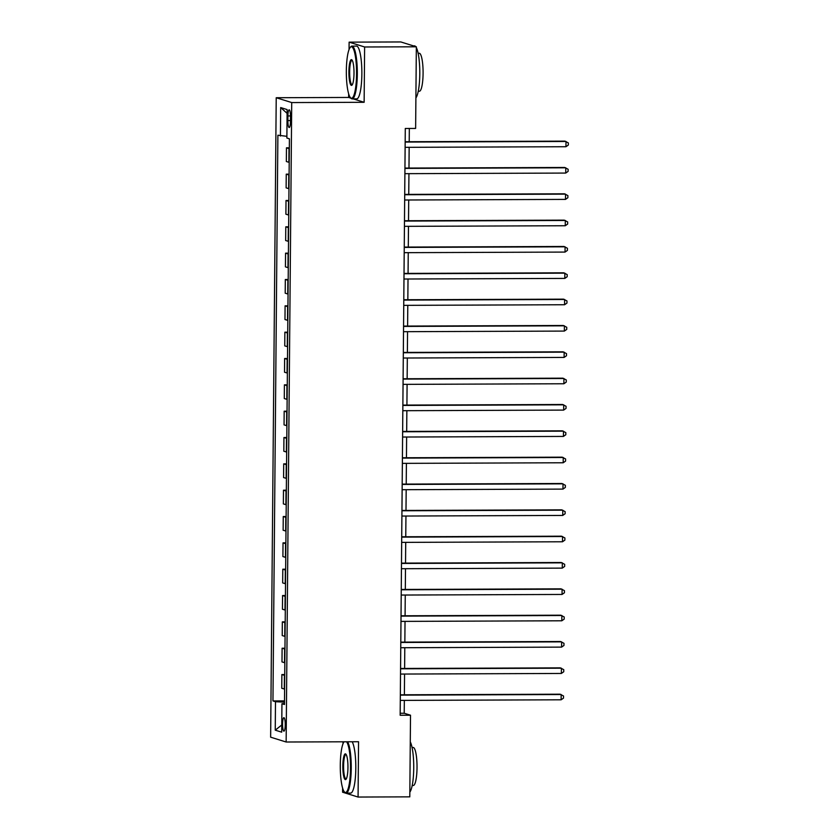 <?xml version="1.0" encoding="UTF-8"?>
<svg xmlns="http://www.w3.org/2000/svg" width="839" height="839" viewBox="0 0 839 839"><rect width="100%" height="100%" fill="white"/><g stroke="black" fill="none" stroke-linecap="round" stroke-linejoin="round"><path stroke-width="1.26" d="M285.239 724.833A6.754 1.342 -90.2 0 0 283.876 717.66A6.754 1.342 -90.2 0 0 282.565 723.994A6.754 1.342 -90.2 0 0 283.928 731.168A6.754 1.342 -90.2 0 0 285.239 724.833M343.015 741.802L342.994 743.774M342.606 788.073L342.574 792.205L358.075 797.05L409.799 796.851L410.512 715.216L404.22 713.255L404.335 700.387M276.22 97.723L270.64 737.177L286.141 742.012L291.72 102.568L276.22 97.723L348.636 97.45L350.943 98.173M353.219 98.887L364.136 102.295L364.619 46.984L349.118 42.149L349.055 49.543M348.667 93.842L348.636 97.45M349.118 42.149L400.843 41.95L416.343 46.795L364.619 46.984M416.343 46.795L415.63 128.43L405.289 128.472L400.161 715.248L410.512 715.216M287.913 115.95L287.871 120.585A6.544 1.3 -90.2 0 0 289.193 127.538A6.544 1.3 -90.2 0 0 290.472 121.393L290.504 116.757A6.544 1.3 -90.2 0 0 289.182 109.815A6.544 1.3 -90.2 0 0 287.913 115.95L290.504 115.939M286.896 136.327L277.887 135.215L272.958 700.922L284.505 700.88M280.425 136.012L280.677 107.56L287.127 109.584L286.875 138.026L289.413 138.813L284.473 704.519L281.946 703.732L281.694 732.174L275.244 730.161L275.486 701.719L272.958 700.922M358.075 797.05L358.557 741.739L286.141 742.012M364.136 102.295L291.72 102.568M404.388 694.786L404.566 674.053M404.618 668.452L404.797 647.708M404.849 642.118L405.027 621.374M405.08 615.774L405.258 595.04M405.31 589.439L405.489 568.706M405.531 563.105L405.719 542.361M405.761 536.771L405.95 516.027M405.992 510.427L406.181 489.693M406.223 484.093L406.401 463.359M406.454 457.758L406.632 437.025M406.684 431.424L406.863 410.68M406.915 405.09L407.093 384.346M407.146 378.746L407.324 358.012M407.376 352.411L407.555 331.678M407.607 326.077L407.785 305.333M407.838 299.743L408.016 278.999M408.069 273.399L408.247 252.665M408.289 247.065L408.478 226.331M408.52 220.73L408.708 199.997M408.75 194.396L408.939 173.652M408.981 168.052L409.159 147.318M409.212 141.718L409.327 128.461M400.182 713.265L404.22 713.255M289.329 148.692L286.466 147.821L289.329 147.811M284.61 689.113L281.757 688.253L281.873 674.556L284.736 674.546M284.841 662.779L281.988 661.919L282.103 648.222L284.966 648.211M285.071 636.444L282.219 635.574L282.334 621.877L285.197 621.867M285.302 610.11L282.439 609.24L282.565 595.543L285.428 595.533M285.533 583.766L282.67 582.906L282.795 569.209L285.659 569.199M285.763 557.432L282.9 556.572L283.026 542.875L285.889 542.864M285.994 531.097L283.131 530.227L283.257 516.541L286.12 516.53M286.214 504.763L283.362 503.893L283.488 490.196L286.351 490.186M286.445 478.419L283.592 477.559L283.708 463.862L286.571 463.852M286.676 452.085L283.823 451.225L283.939 437.528L286.802 437.518M286.907 425.751L284.054 424.88L284.169 411.194L287.032 411.183M287.137 399.416L284.285 398.546L284.4 384.849L287.263 384.839M287.368 373.082L284.515 372.212L284.631 358.515L287.494 358.505M287.599 346.738L284.746 345.878L284.861 332.181L287.725 332.171M287.829 320.404L284.977 319.544L285.092 305.847L287.955 305.836M288.06 294.07L285.197 293.199L285.323 279.502L288.186 279.492M288.291 267.735L285.428 266.865L285.554 253.168L288.417 253.158M288.522 241.391L285.659 240.531L285.784 226.834L288.647 226.824M288.742 215.057L285.889 214.197L286.015 200.5L288.878 200.49M288.973 188.723L286.12 187.852L286.246 174.166L289.109 174.155M289.203 162.388L286.351 161.518L286.466 147.821M289.098 175.026L286.246 174.166M288.868 201.36L286.015 200.5M288.637 227.705L285.784 226.834M288.406 254.039L285.554 253.168M288.176 280.373L285.323 279.502M287.945 306.707L285.092 305.847M287.714 333.041L284.861 332.181M287.483 359.386L284.631 358.515M287.253 385.72L284.4 384.849M287.032 412.054L284.169 411.194M286.802 438.388L283.939 437.528M286.571 464.733L283.708 463.862M286.34 491.067L283.488 490.196M286.109 517.401L283.257 516.541M285.879 543.735L283.026 542.875M285.648 570.08L282.795 569.209M285.417 596.414L282.565 595.543M285.187 622.748L282.334 621.877M284.956 649.082L282.103 648.222M284.725 675.416L281.873 674.556M275.486 701.719L284.494 702.159M284.484 703.522L281.946 703.732M287.095 113.359L280.677 107.56M275.244 730.161L281.757 725.001M405.164 142.064L566 141.466L565.947 146.731L405.122 147.328M405.174 141.739L564.951 141.13L568.36 142.934L568.339 145.042L565.947 146.731M404.933 168.398L565.769 167.8L565.717 173.065L404.891 173.673M404.943 168.073L564.72 167.475L568.129 169.268L568.108 171.376L565.717 173.065M404.702 194.742L565.538 194.134L565.486 199.399L404.66 200.007M404.713 194.407L564.49 193.809L567.898 195.602L567.877 197.71L565.486 199.399M404.482 221.077L565.308 220.468L565.255 225.743L404.429 226.341M404.482 220.741L564.259 220.143L567.667 221.947L567.646 224.055L565.255 225.743M404.251 247.411L565.077 246.813L565.035 252.078L404.199 252.675M404.251 247.086L564.028 246.477L567.437 248.281L567.416 250.389L565.035 252.078M356.565 74.094A25.757 5.118 -90.2 0 0 350.324 47.288A25.757 5.118 -90.2 0 0 346.339 70.906A25.757 5.118 -90.2 0 0 350.513 97.723A25.757 5.118 -90.2 0 0 356.565 74.094M350.324 47.288L350.912 46.659A26.387 5.244 89.8 0 1 351.971 46.114A26.387 5.244 89.8 0 1 357.309 74.136A26.387 5.244 89.8 0 1 352.17 98.887A26.387 5.244 89.8 0 1 351.111 98.341L350.513 97.723M354.006 73.297A12.879 2.559 89.8 0 1 352.023 85.106A12.879 2.559 89.8 0 1 348.898 71.703A12.879 2.559 89.8 0 1 351.919 59.894A12.879 2.559 89.8 0 1 354.006 73.297M352.223 60.293A12.239 2.433 -90.2 0 0 352.023 60.251A12.239 2.433 -90.2 0 0 349.643 71.745A12.239 2.433 -90.2 0 0 352.118 84.739A12.239 2.433 -90.2 0 0 352.317 84.708M413.428 45.883L414.456 45.872A26.387 5.244 89.8 0 1 415.662 46.575M416.333 47.613A26.387 5.244 89.8 0 1 419.794 73.895A26.387 5.244 89.8 0 1 415.892 97.89M418.116 53.256L419.238 53.245A19.003 3.776 89.8 0 1 423.087 73.423A19.003 3.776 89.8 0 1 419.385 91.241L418.262 91.252M351.971 46.114L356.523 46.093A26.387 5.244 89.8 0 1 361.861 74.115A26.387 5.244 89.8 0 1 356.722 98.866L352.17 98.887M344.021 741.802A25.757 5.118 -90.2 0 0 340.288 765.137A25.757 5.118 -90.2 0 0 344.451 791.953A25.757 5.118 -90.2 0 0 350.503 768.325A25.757 5.118 -90.2 0 0 346.58 741.791M347.629 741.781A26.387 5.244 89.8 0 1 351.247 768.367A26.387 5.244 89.8 0 1 346.119 793.117A26.387 5.244 89.8 0 1 345.049 792.572L344.451 791.953M347.954 767.528A12.879 2.559 89.8 0 1 345.962 779.337A12.879 2.559 89.8 0 1 342.836 765.934A12.879 2.559 89.8 0 1 345.867 754.125A12.879 2.559 89.8 0 1 347.954 767.528M346.161 754.523A12.239 2.433 -90.2 0 0 345.972 754.481A12.239 2.433 -90.2 0 0 343.581 765.976A12.239 2.433 -90.2 0 0 346.056 778.97A12.239 2.433 -90.2 0 0 346.255 778.938M410.281 741.844A26.387 5.244 89.8 0 1 413.732 768.125A26.387 5.244 89.8 0 1 409.841 792.121M412.064 747.486L413.187 747.476A19.003 3.776 89.8 0 1 417.025 767.654A19.003 3.776 89.8 0 1 413.323 785.472L412.201 785.482M352.181 741.77A26.387 5.244 89.8 0 1 355.799 768.346A26.387 5.244 89.8 0 1 350.671 793.096L346.119 793.117M404.02 273.745L564.846 273.147L564.804 278.412L403.968 279.02M404.02 273.42L563.798 272.822L567.206 274.615L567.185 276.723L564.804 278.412M403.79 300.089L564.616 299.481L564.574 304.746L403.737 305.354M403.79 299.754L563.567 299.156L566.975 300.949L566.965 303.057L564.574 304.746M403.559 326.423L564.385 325.815L564.343 331.08L403.507 331.688M403.559 326.088L563.336 325.49L566.745 327.294L566.734 329.402L564.343 331.08M403.328 352.758L564.154 352.149L564.112 357.424L403.286 358.022M403.328 352.432L563.105 351.824L566.514 353.628L566.503 355.736L564.112 357.424M403.098 379.092L563.923 378.494L563.881 383.759L403.056 384.367M403.098 378.767L562.875 378.169L566.294 379.962L566.273 382.07L563.881 383.759M402.867 405.436L563.693 404.828L563.651 410.093L402.825 410.701M402.867 405.101L562.654 404.503L566.063 406.296L566.042 408.404L563.651 410.093M402.636 431.77L563.472 431.162L563.42 436.427L402.594 437.035M402.636 431.435L562.424 430.837L565.832 432.641L565.811 434.738L563.42 436.427M402.405 458.104L563.242 457.496L563.189 462.771L402.363 463.369M402.416 457.769L562.193 457.171L565.601 458.975L565.58 461.083L563.189 462.771M402.175 484.439L563.011 483.841L562.959 489.106L402.133 489.703M402.185 484.113L561.962 483.505L565.371 485.309L565.35 487.417L562.959 489.106M401.944 510.773L562.78 510.175L562.728 515.44L401.902 516.048M401.954 510.448L561.731 509.85L565.14 511.643L565.119 513.751L562.728 515.44M401.724 537.117L562.549 536.509L562.497 541.774L401.671 542.382M401.724 536.782L561.501 536.184L564.909 537.977L564.888 540.085L562.497 541.774M401.493 563.451L562.319 562.843L562.277 568.118L401.441 568.716M401.493 563.116L561.27 562.518L564.678 564.322L564.657 566.43L562.277 568.118M401.262 589.786L562.088 589.188L562.046 594.452L401.21 595.05M401.262 589.46L561.039 588.852L564.448 590.656L564.427 592.764L562.046 594.452M401.032 616.12L561.857 615.522L561.815 620.787L400.979 621.395M401.032 615.795L560.809 615.197L564.217 616.99L564.207 619.098L561.815 620.787M400.801 642.464L561.627 641.856L561.585 647.121L400.759 647.729M400.801 642.129L560.578 641.531L563.986 643.324L563.976 645.432L561.585 647.121M400.57 668.798L561.396 668.19L561.354 673.455L400.528 674.063M400.57 668.463L560.347 667.865L563.756 669.669L563.745 671.766L561.354 673.455M400.339 695.132L561.165 694.524L561.123 699.799L400.297 700.397M400.339 694.807L560.116 694.199L563.535 696.003L563.514 698.111L561.123 699.799M288.889 162.315L289.004 148.618M288.658 188.649L288.773 174.952M288.427 214.983L288.543 201.287M288.197 241.317L288.312 227.621M287.966 267.662L288.081 253.965M287.735 293.996L287.861 280.299M287.504 320.33L287.63 306.634M287.274 346.664L287.399 332.968M287.043 372.998L287.169 359.312M286.812 399.343L286.938 385.646M286.592 425.677L286.707 411.98M286.361 452.011L286.477 438.315M286.13 478.345L286.246 464.659M285.9 504.69L286.015 490.993M285.669 531.024L285.784 517.327M285.438 557.358L285.554 543.662M285.208 583.692L285.323 569.996M284.977 610.037L285.103 596.34M284.746 636.371L284.872 622.674M284.515 662.705L284.641 649.008M284.285 689.039L284.411 675.343M290.472 120.575L287.871 120.585"/></g></svg>
